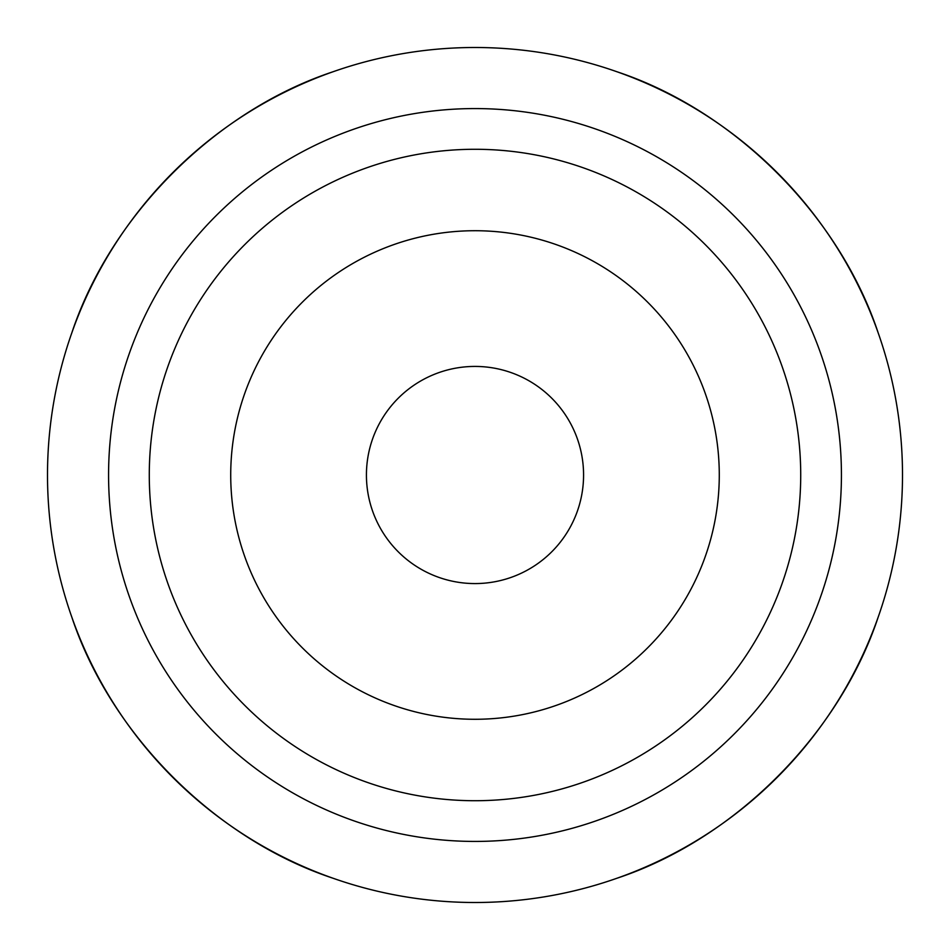 <?xml version="1.0" encoding="UTF-8"?>
<svg xmlns="http://www.w3.org/2000/svg" width="950" height="950" viewBox="0 0 950 950"><rect width="100%" height="100%" fill="white"/><g stroke="black" fill="none" stroke-linecap="round" stroke-linejoin="round"><path stroke-width="1.43" d="M583.573 475A108.573 108.573 0 0 1 475 583.573A108.573 108.573 0 0 1 366.427 475A108.573 108.573 0 0 1 475 366.427A108.573 108.573 0 0 1 583.573 475M230.719 475A244.281 244.281 0 0 1 475 230.719A244.281 244.281 0 0 1 719.281 475A244.281 244.281 0 0 1 475 719.281A244.281 244.281 0 0 1 230.719 475M149.281 475A325.719 325.719 0 0 1 475 149.281A325.719 325.719 0 0 1 800.719 475A325.719 325.719 0 0 1 475 800.719A325.719 325.719 0 0 1 149.281 475M71.701 333.213C110.627 215.543 215.543 110.627 333.213 71.701M616.788 71.701C734.457 110.627 839.373 215.543 878.299 333.213M902.5 475A427.5 427.5 0 0 0 475 47.5A427.5 427.5 0 0 0 47.5 475A427.5 427.5 0 0 0 475 902.5A427.5 427.5 0 0 0 902.5 475M333.213 878.299C215.543 839.373 110.627 734.457 71.701 616.788M878.299 616.788C839.373 734.457 734.457 839.373 616.788 878.299M108.573 475A366.427 366.427 0 0 0 475 841.427A366.427 366.427 0 0 0 841.427 475A366.427 366.427 0 0 0 475 108.573A366.427 366.427 0 0 0 108.573 475"/></g></svg>
